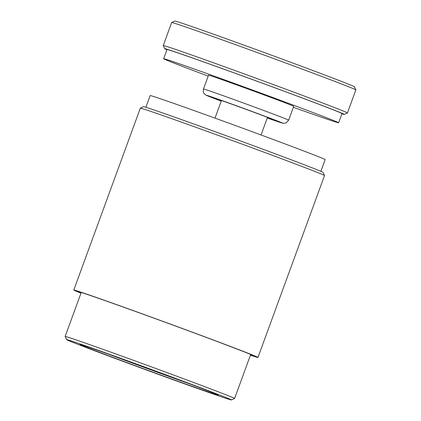 <?xml version="1.0" encoding="UTF-8"?>
<svg xmlns="http://www.w3.org/2000/svg" width="421" height="421" viewBox="0 0 421 421"><rect width="100%" height="100%" fill="white"/><g stroke="black" fill="none" stroke-linecap="round" stroke-linejoin="round"><path stroke-width="0.63" d="M341.899 113.812A95.614 1.179 -159.9 0 0 344.278 114.417A95.614 1.179 -159.9 0 0 285.133 91.573A95.614 1.179 -159.9 0 0 164.711 48.704A95.614 1.179 -159.9 0 0 166.921 49.778M347.436 112.944L355.861 89.926A98.067 1.21 -159.9 0 0 355.861 89.905A98.067 1.21 -159.9 0 0 295.184 66.507A98.067 1.21 -159.9 0 0 171.684 22.508A98.067 1.21 -159.9 0 0 171.673 22.518L163.248 45.542A98.067 1.21 20.1 0 1 163.248 45.542A98.067 1.21 20.1 0 1 286.759 89.526A98.067 1.21 20.1 0 1 347.436 112.944A98.067 1.21 20.1 0 1 347.425 112.954L344.278 114.417M171.684 22.508L174.831 21.05A95.614 1.179 20.1 0 1 295.242 63.945A95.614 1.179 20.1 0 1 354.398 86.763L355.861 89.905M267.33 117.833A31.87 0.395 -159.9 0 0 274.318 120.127A31.87 0.395 -159.9 0 0 254.6 112.512A31.87 0.395 -159.9 0 0 214.463 98.225A31.87 0.395 -159.9 0 0 221.283 100.982M81.048 293A93.162 1.152 20.1 0 1 78.395 291.706A93.162 1.152 20.1 0 1 205.664 337.2A93.162 1.152 20.1 0 1 253.358 355.734A93.162 1.152 20.1 0 1 250.5 355.008M140.346 108.15L143.493 106.692A95.614 1.179 20.1 0 1 274.108 153.381A95.614 1.179 20.1 0 1 323.06 172.405L324.517 175.546A98.067 1.21 -159.9 0 0 324.517 175.546A98.067 1.21 -159.9 0 0 274.313 156.038A98.067 1.21 -159.9 0 0 140.346 108.15A98.067 1.21 -159.9 0 0 140.335 108.16L73.78 290.032A98.067 1.21 -159.9 0 0 80.985 293.174M250.437 355.187A98.067 1.21 -159.9 0 0 257.968 357.434A98.067 1.21 -159.9 0 0 207.758 337.91A98.067 1.21 -159.9 0 0 73.78 290.032M120.906 360.576A87.768 1.084 -159.9 0 0 231.434 399.95A87.768 1.084 -159.9 0 0 177.141 378.979A87.768 1.084 -159.9 0 0 66.602 339.631A87.768 1.084 -159.9 0 0 120.906 360.576M66.602 339.631L65.139 336.484A90.22 1.116 20.1 0 1 65.139 336.468A90.22 1.116 20.1 0 1 178.767 376.937A90.22 1.116 20.1 0 1 234.592 398.482A90.22 1.116 20.1 0 1 234.581 398.492L231.434 399.95M189.829 383.926A73.549 0.91 20.1 0 1 125.963 360.681A73.549 0.91 20.1 0 1 108.723 354.245M125.458 362.065A73.549 0.91 20.1 0 1 79.953 344.499A73.549 0.91 20.1 0 1 172.584 377.49A73.549 0.91 20.1 0 1 218.094 395.051A73.549 0.91 20.1 0 1 125.458 362.065M293.379 107.287A93.162 1.152 -159.9 0 0 338.621 122.769L341.989 113.565A93.162 1.152 -159.9 0 0 341.984 113.538A93.162 1.152 -159.9 0 0 254.152 80.195A93.162 1.152 -159.9 0 0 167.011 49.531L163.643 58.74A93.162 1.152 -159.9 0 0 163.648 58.761A93.162 1.152 -159.9 0 0 208.19 76.112M338.621 122.769A93.162 1.152 -159.9 0 0 338.616 122.748A93.162 1.152 -159.9 0 0 250.784 89.405A93.162 1.152 -159.9 0 0 163.643 58.74M288.669 120.153L293.721 106.339A45.357 0.558 -159.9 0 0 293.721 106.329A45.357 0.558 -159.9 0 0 250.963 90.094A45.357 0.558 -159.9 0 0 208.537 75.17L203.48 88.978A45.357 0.558 20.1 0 1 245.906 103.908A45.357 0.558 20.1 0 1 288.664 120.143A45.357 0.558 20.1 0 1 288.669 120.153L286.017 122.969L283.222 123.316L267.277 117.969A40.453 0.5 -159.9 0 0 282.375 123.064A40.453 0.5 -159.9 0 0 243.917 108.465A40.453 0.5 -159.9 0 0 206.406 95.278A40.453 0.5 -159.9 0 0 221.23 101.119L206.132 95.199L204.164 93.62M267.303 117.896A35.548 0.437 -159.9 0 0 277.776 121.39A35.548 0.437 -159.9 0 0 244.259 108.655A35.548 0.437 -159.9 0 0 211.005 96.956A35.548 0.437 -159.9 0 0 211.01 96.962A35.548 0.437 -159.9 0 0 221.257 101.045M145.871 107.297L150.16 95.572A93.162 1.152 20.1 0 1 225.009 121.753A93.162 1.152 20.1 0 1 321.376 157.864A93.162 1.152 20.1 0 1 325.138 159.606L320.849 171.326M164.711 48.704L163.253 45.557M324.523 175.562L257.968 357.434M234.592 398.482L250.695 354.471M65.139 336.468L81.242 292.458M203.48 88.978C203.196 91.704 203.375 93.183 204.017 93.404M267.498 117.359L261.057 134.973M221.451 100.508L215.01 118.122"/></g></svg>
